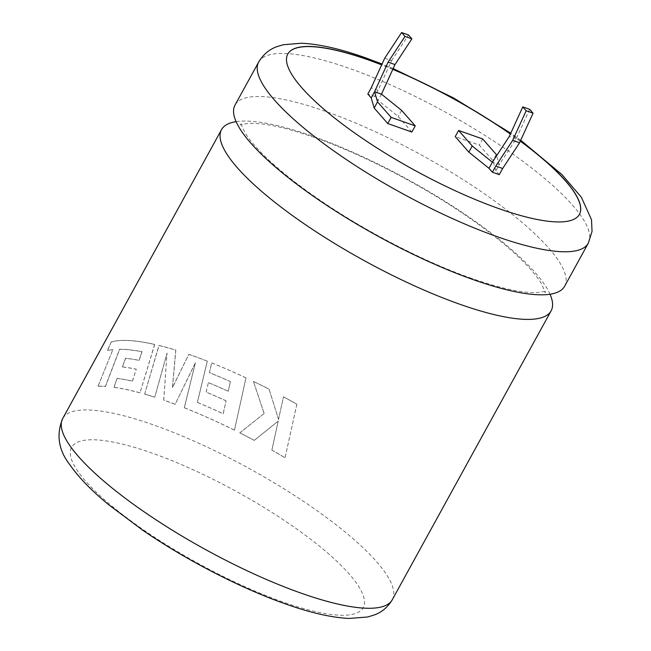 <?xml version="1.0" encoding="UTF-8"?>
<svg xmlns="http://www.w3.org/2000/svg" width="651" height="651" viewBox="0 0 651 651"><rect width="100%" height="100%" fill="white"/><g stroke="black" fill="none" stroke-linecap="round" stroke-linejoin="round"><path stroke-width="0.49" stroke-dasharray="3.25 2.44" d="M564.62 286.253A188.058 46.034 28.8 0 0 496.778 202.575A188.058 46.034 28.8 0 0 326.07 111.557A188.058 46.034 28.8 0 0 235.027 105.063M520.361 141.031A166.396 40.728 28.8 0 0 510.441 133.919M392.846 69.25A166.396 40.728 28.8 0 0 381.73 64.758M287.766 54.106A166.396 40.728 28.8 0 0 287.734 54.163A166.396 40.728 28.8 0 0 347.764 128.198A166.396 40.728 28.8 0 0 498.804 208.735A166.396 40.728 28.8 0 0 579.357 214.488A166.396 40.728 28.8 0 0 579.39 214.423M520.295 141.161A166.396 40.728 28.8 0 0 510.384 134.049M392.781 69.372A166.396 40.728 28.8 0 0 381.673 64.888M97.951 386.149A188.058 46.034 -151.2 0 1 105.389 386.368L119.564 349.213L127.751 349.538L141.959 351.491L139.094 360.345A188.058 46.034 -151.2 0 0 125.513 358.229L122.429 366.871A188.058 46.034 -151.2 0 1 136.238 369.166L132.446 381.063A188.058 46.034 -151.2 0 0 117.066 378.353L113.925 387.28A188.058 46.034 -151.2 0 1 140.014 392.797L154.612 344.403A188.058 46.034 -151.2 0 0 131.014 340.644A188.058 46.034 -151.2 0 0 111.272 341.865L107.407 350.441L112.892 349.522L98.057 386.222A187.911 45.993 -151.2 0 1 105.495 386.45L105.389 386.368M550.03 294.236A188.058 46.034 28.8 0 0 312.553 136.14A188.058 46.034 28.8 0 0 236.11 121.656M188.757 354.315A188.058 46.034 -151.2 0 1 191.988 355.446A188.058 46.034 -151.2 0 1 207.262 361.126L197.391 402.399A188.058 46.034 -151.2 0 1 223.163 413.735L226.084 400.821A188.058 46.034 -151.2 0 0 206.131 392.057L208.369 382.593A188.058 46.034 -151.2 0 1 228.257 391.227L230.397 381.567A188.058 46.034 -151.2 0 0 209.386 372.584L211.738 362.892A188.058 46.034 -151.2 0 1 245.972 377.816L234.466 430.173A188.058 46.034 -151.2 0 0 192.338 410.993A188.058 46.034 -151.2 0 0 184.29 407.746L195.398 362.688L175.176 404.238A188.058 46.034 -151.2 0 0 166.835 401.211A188.058 46.034 -151.2 0 0 163.71 400.121L167.03 353.111L154.767 397.151A188.058 46.034 -151.2 0 0 144.636 394.083L158.95 345.429A188.058 46.034 -151.2 0 1 175.762 350.083L172.417 387.581L188.823 354.388A187.911 45.993 -151.2 0 1 207.311 361.183L207.262 361.126M529.654 109.311L516.153 138.899L499.252 164.613L492.368 162.189M499.276 174.647L495.867 170.765L499.252 164.613L496.648 155.687M495.867 170.765L492.921 160.626L479.307 145.1L455.228 136.612M411.855 132.039L398.241 116.513L378.093 100.311L374.691 96.429L367.815 94.004M278.229 421.116L254.256 440.361A188.058 46.034 -151.2 0 0 239.78 432.842L264.151 413.523L253.434 381.38A188.058 46.034 -151.2 0 1 269.099 389.192L278.53 419.456L283.486 396.784A188.058 46.034 -151.2 0 1 296.897 404.214L285.057 457.718A188.058 46.034 -151.2 0 0 271.874 450.061L278.229 421.116L254.256 440.361M496.298 154.482L492.921 160.626M482.684 138.956L479.307 145.1M401.618 110.369L398.241 116.513M381.478 94.167L378.093 100.311M384.692 58.264L391.568 60.689L378.068 90.286L374.691 96.429M391.568 60.689L408.478 34.975M378.068 90.286L371.192 87.861M516.153 138.899L509.277 136.474M271.874 450.061L278.213 421.148M254.248 440.393A187.911 45.993 -151.2 0 0 239.78 432.882L239.78 432.842M239.78 432.882L264.151 413.523M264.143 413.556L253.434 381.38M253.442 381.421A187.911 45.993 -151.2 0 1 269.099 389.233L269.099 389.192M269.099 389.233L278.53 419.456M278.514 419.488L283.486 396.784M283.47 396.817A187.911 45.993 -151.2 0 1 296.872 404.238L296.897 404.214M296.872 404.238L285.057 457.718M271.849 450.085A187.911 45.993 -151.2 0 1 285.024 457.743M144.636 394.083L159.031 345.502A187.911 45.993 -151.2 0 1 175.827 350.157L172.474 387.646L188.823 354.388M207.311 361.183L197.391 402.399M197.424 402.456A187.911 45.993 -151.2 0 1 223.187 413.784L223.163 413.735M223.187 413.784L226.084 400.821M226.1 400.87A187.911 45.993 -151.2 0 0 206.164 392.114L206.131 392.057M206.164 392.114L208.369 382.593M208.401 382.65A187.911 45.993 -151.2 0 1 228.273 391.275L228.257 391.227M228.273 391.275L230.397 381.567M230.421 381.616A187.911 45.993 -151.2 0 0 209.427 372.641L209.386 372.584M209.427 372.641L211.738 362.892M211.778 362.949A187.911 45.993 -151.2 0 1 245.98 377.857L245.972 377.816M245.98 377.857L234.466 430.173M184.29 407.746L184.339 407.803A187.911 45.993 -151.2 0 1 192.379 411.05A187.911 45.993 -151.2 0 1 234.474 430.221M184.339 407.803L195.398 362.688M195.446 362.753L175.176 404.238M175.225 404.304A187.911 45.993 -151.2 0 0 163.767 400.186L163.71 400.121M163.767 400.186L167.03 353.111M167.112 353.184L154.767 397.151M144.709 394.156A187.911 45.993 -151.2 0 1 154.832 397.224M122.429 366.871L125.619 358.31A187.911 45.993 -151.2 0 1 139.184 360.426L142.048 351.564L127.856 349.611L119.67 349.286L105.495 386.45M98.057 386.222L112.892 349.522M113.005 349.595L107.407 350.441M107.529 350.515L111.272 341.865M111.386 341.938A187.911 45.993 -151.2 0 1 131.12 340.717A187.911 45.993 -151.2 0 1 154.702 344.477L154.612 344.403M154.702 344.477L140.014 392.797M140.087 392.87A187.911 45.993 -151.2 0 0 114.023 387.361L113.925 387.28M114.023 387.361L117.066 378.353M117.164 378.426A187.911 45.993 -151.2 0 1 132.527 381.136L132.446 381.063M132.527 381.136L136.238 369.166M122.534 366.944A187.911 45.993 -151.2 0 1 136.328 369.239M392.301 599.701A188.058 46.034 28.8 0 0 324.458 516.023A188.058 46.034 28.8 0 0 153.75 425.005A188.058 46.034 28.8 0 0 62.708 418.512M282.648 601.923A166.396 40.728 -151.2 0 1 85.525 481.008A166.396 40.728 -151.2 0 1 152.131 453.104A166.396 40.728 -151.2 0 1 349.245 574.019A166.396 40.728 -151.2 0 1 282.648 601.923M258.699 62.008A188.058 46.034 -151.2 0 1 349.733 68.51A188.058 46.034 -151.2 0 1 520.442 159.528A188.058 46.034 -151.2 0 1 588.284 243.205M471.641 278.408C423.964 261.759 363.592 230.478 317.452 198.449C295.88 183.509 278.319 169.423 264.77 156.191C255.477 147.02 248.918 139.241 245.093 132.845C241.431 125.171 240.154 122.046 241.252 123.462L240.39 125.033C238.64 124.886 241.863 124.292 250.049 123.259L261.067 123.828C275.096 125.391 292.909 129.94 314.498 137.491C362.176 154.141 422.548 185.421 468.687 217.45C490.26 232.391 507.821 246.469 521.37 259.7C530.663 268.871 537.221 276.659 541.046 283.055C544.708 290.72 545.986 293.845 544.887 292.429L545.75 290.859C547.369 291.021 544.236 291.607 536.334 292.625C522.175 293.113 500.611 288.377 471.641 278.408M520.71 140.258L510.766 133.203M393.163 68.542L382.072 64.001"/><path stroke-width="0.98" d="M258.699 62.008L235.027 105.063A188.058 46.034 28.8 0 0 302.878 188.741A188.058 46.034 28.8 0 0 473.586 279.759A188.058 46.034 28.8 0 0 564.62 286.253L588.284 243.205A188.058 46.034 -151.2 0 1 497.25 236.712A188.058 46.034 -151.2 0 1 326.542 145.686A188.058 46.034 -151.2 0 1 258.699 62.008C263.24 54.481 269.302 49.37 276.878 46.669L283.201 44.748L301.258 43.243C319.039 44.016 340.432 48.858 365.439 57.768L382.072 64.001M381.73 64.758A166.396 40.728 28.8 0 0 368.352 59.786A166.396 40.728 28.8 0 0 287.799 54.041A166.396 40.728 28.8 0 0 347.829 128.076A166.396 40.728 28.8 0 0 498.869 208.613A166.396 40.728 28.8 0 0 579.423 214.358A166.396 40.728 28.8 0 0 520.361 141.031M510.441 133.919A166.396 40.728 28.8 0 0 392.846 69.25M579.39 214.423A166.396 40.728 28.8 0 0 520.295 141.161M510.384 134.049A166.396 40.728 28.8 0 0 392.781 69.372M381.673 64.888A166.396 40.728 28.8 0 0 368.287 59.916A166.396 40.728 28.8 0 0 287.766 54.106M236.11 121.656A188.058 46.034 28.8 0 0 221.519 129.639A188.058 46.034 28.8 0 0 289.361 213.316A188.058 46.034 28.8 0 0 460.07 304.334A188.058 46.034 28.8 0 0 551.112 310.836A188.058 46.034 28.8 0 0 550.03 294.236M371.216 97.886L374.594 91.742L381.478 94.167L401.618 110.369L415.24 125.895L411.855 132.039L387.784 123.552L374.17 108.025L371.216 97.886L367.815 94.004L371.192 87.861L384.692 58.264L401.602 32.55L405.003 36.432L388.094 62.146L374.594 91.742L377.547 101.873L391.161 117.4L415.24 125.895M496.648 155.687L496.298 154.482L482.684 138.956L458.605 130.469L472.227 145.987L492.368 162.189L488.991 168.34L492.4 172.222L499.276 174.647L502.653 168.495L519.555 142.781L533.063 113.193L529.654 109.311L522.777 106.878L509.277 136.474L492.368 162.189M458.605 130.469L455.228 136.612L468.842 152.139L488.991 168.34M472.227 145.987L468.842 152.139M519.555 142.781L512.679 140.356L495.777 166.07L492.4 172.222M512.679 140.356L526.179 110.76L522.777 106.878M495.777 166.07L502.653 168.495M377.547 101.873L374.17 108.025M391.161 117.4L387.784 123.552M401.602 32.55L408.478 34.975L411.88 38.857L394.978 64.571L381.478 94.167M533.063 113.193L526.179 110.76M388.094 62.146L394.978 64.571M405.003 36.432L411.88 38.857M62.708 418.512A188.058 46.034 28.8 0 0 130.558 502.19A188.058 46.034 28.8 0 0 301.267 593.207A188.058 46.034 28.8 0 0 392.301 599.701C387.817 607.155 381.836 612.233 374.358 614.951L367.652 616.993L349.188 618.45C331.522 617.596 310.307 612.762 285.561 603.949C240.821 588.276 186.227 560.088 143.106 530.492L108.644 504.72C91.579 490.708 78.633 477.362 69.803 464.692C58.444 450.02 56.084 434.624 62.708 418.512L221.519 129.639M588.284 243.205L592.044 231.398L591.499 219.639L581.327 197.212L561.984 174.623L520.71 140.258M510.766 133.203L453.584 97.951L393.163 68.542M551.112 310.836L392.301 599.701"/></g></svg>
